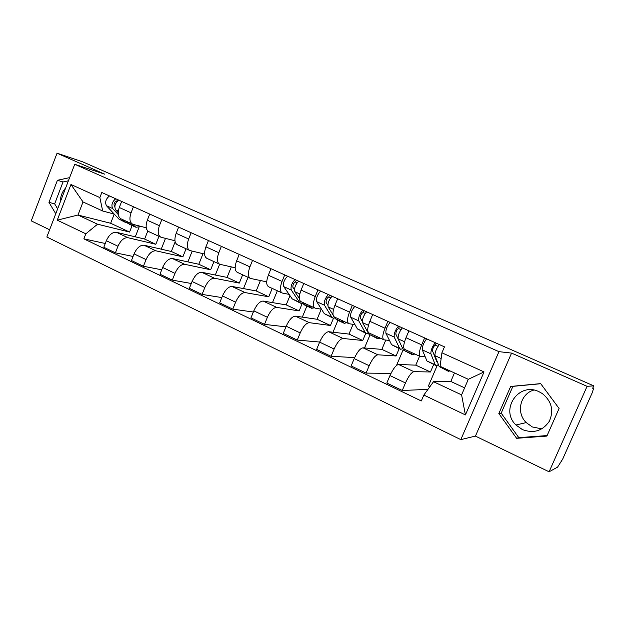 <?xml version="1.0" encoding="UTF-8"?>
<svg xmlns="http://www.w3.org/2000/svg" width="625" height="625" viewBox="0 0 625 625"><rect width="100%" height="100%" fill="white"/><g stroke="black" fill="none" stroke-linecap="round" stroke-linejoin="round"><path stroke-width="0.94" d="M60.367 201.75C60.406 196.352 62.18 191.742 65.672 187.922M541.859 428.883L532.328 426.945L526.211 422.602C515.852 412.672 520.18 393.875 533.719 390.086M522.352 429.57L515.945 424.992C499.602 409.625 518.82 381.547 539 391.703L542.273 393.531C551.672 401.203 554.016 410.461 549.312 421.297C542.609 430.969 533.625 433.727 522.352 429.57M74.734 164.289L46.836 237.023L460.805 439.617L475.445 436.102L549.102 471.797L557.578 467.133L562.719 459.039L592.188 392.828L593.672 388.172L592.867 387.82L593.672 388.172L592.672 388.258L593.734 385.867L587.078 386.32L511.562 353.102L498.961 351.648L74.734 164.289L104.781 174.195L57.055 153.203L82.844 161.906L593.734 385.867M57.055 153.203L31.25 220.867L49.617 229.766M549.102 471.797L587.078 386.32M147.797 231L144.625 239.062L116.383 232.289C112.43 231.992 109.086 234.797 106.352 240.711L103.805 247.266L115.406 252.828L117.977 246.242C120.727 240.289 124.055 237.445 127.969 237.719L155.836 244.273L158.977 236.32M146.25 227.805L132.883 224.312C129.711 222.586 129.102 218.758 131.047 212.828L119.297 207.492C117.375 213.391 118.031 217.211 121.242 218.961L132.312 224.047M119.297 207.492L121.656 201.437M133.062 256.461L115.406 252.828M165.492 238.383L161.227 249.172M131.047 212.828L133.422 206.742M175.156 241.828L171.328 251.484L143.992 245.227C140.148 245 136.844 247.891 134.07 253.891L131.461 260.531L143.414 266.273L146.055 259.586C148.836 253.547 152.133 250.617 155.93 250.813L182.859 256.844L186.062 248.781M149.719 214.078L147.305 220.219C145.32 226.188 145.883 230.023 148.977 231.719L160.422 236.984M161.719 269.789L143.414 266.273M192.195 251.109L187.898 261.898M174.961 240.742L160.961 237.234C157.922 235.555 157.398 231.719 159.406 225.719L161.844 219.547M203.023 253.695L198.805 264.258L172.438 258.547C168.719 258.406 165.445 261.383 162.633 267.477L159.969 274.211L172.289 280.125L174.984 273.352C177.812 267.211 181.07 264.203 184.734 264.312L210.664 269.773L213.945 261.602M178.633 227.109L176.172 233.328C174.125 239.375 174.586 243.227 177.555 244.867L189.383 250.305M191.289 283.484L172.289 280.125M219.648 264.242L215.313 275.023M204.57 254.062L189.906 250.547C187 248.93 186.578 245.078 188.648 239L191.141 232.742M231.312 266.898L227.078 277.406L201.766 272.289C198.164 272.227 194.945 275.289 192.086 281.484L189.359 288.312L202.07 294.414L204.828 287.539C207.695 281.305 210.906 278.203 214.438 278.227L239.289 283.086L242.641 274.805M208.461 240.539L205.938 246.852C203.82 252.977 204.18 256.836 207.016 258.414L219.25 264.047M221.812 297.562L202.07 294.414M248.07 277.305L243.5 288.586M235.148 267.758L219.75 264.273C216.977 262.719 216.664 258.859 218.805 252.703L221.359 246.352M260.43 280.531L256.195 290.945L232 286.453C228.547 286.477 225.367 289.641 222.469 295.93L219.672 302.859L232.789 309.148L235.609 302.18C238.531 295.852 241.688 292.648 245.078 292.578L268.773 296.797L272.195 288.406M239.227 254.406L236.641 260.805C234.461 267.008 234.711 270.875 237.391 272.391L250.055 278.219M253.344 312.016L232.789 309.148M277.336 290.766L272.492 302.609M266.727 281.852L250.531 278.438C247.914 276.945 247.711 273.078 249.93 266.844L252.539 260.398M289.977 295.656L286.188 304.891L263.195 301.062C259.891 301.188 256.766 304.453 253.82 310.844L250.961 317.867L264.5 324.367L267.391 317.297C270.352 310.859 273.453 307.555 276.695 307.391L299.148 310.922L302.266 303.344M270.977 268.711L268.336 275.203C266.078 281.492 266.211 285.359 268.734 286.812L281.852 292.844M285.945 326.852L264.5 324.367M306.875 306.078L302.312 317.141M289.086 294.367L282.297 293.047C279.844 291.633 279.766 287.758 282.055 281.438L284.727 274.898M321.266 309.203L317.094 319.266L295.398 316.148C292.25 316.375 289.188 319.742 286.195 326.234L283.266 333.367L297.25 340.078L300.211 332.906C303.227 326.359 306.266 322.953 309.336 322.68L330.461 325.477L333.477 318.227M303.773 283.484L301.062 290.078C298.727 296.445 298.734 300.32 301.086 301.695L314.68 307.945M319.68 342.047L297.25 340.078M337.914 320.383L332.984 332.227M321.492 309.242L315.094 308.141C312.82 306.797 312.867 302.922 315.234 296.516L317.977 289.883M353.047 324.328L348.969 334.086L328.648 331.727C325.688 332.07 322.68 335.539 319.641 342.141L316.633 349.383L331.086 356.312L334.125 349.031C337.188 342.383 340.164 338.859 343.055 338.477L362.75 340.492L365.797 333.234M337.656 298.75L334.883 305.438C332.461 311.898 332.336 315.773 334.508 317.07L348.594 323.547M354.648 357.578L331.086 356.312M369.914 335.141L364.531 347.953M354.945 324.602L348.977 323.727C346.891 322.469 347.078 318.586 349.531 312.094L352.336 305.359M385.773 340.047L381.844 349.375L363.016 347.828C360.234 348.281 357.305 351.867 354.211 358.586L351.133 365.93L366.078 373.102L369.188 365.711C372.305 358.945 375.203 355.305 377.898 354.797L396.07 355.984L399.188 348.625M372.688 314.531L369.844 321.32C367.336 327.867 367.07 331.75 369.039 332.953L383.656 339.68M390.977 373.391L366.078 373.102M403.227 349.617L396.516 365.445M389.5 340.461L384 339.836C382.117 338.664 382.445 334.789 384.992 328.203L387.867 321.367M419.586 356.211L415.773 365.148L398.547 364.469C395.969 365.047 393.109 368.758 389.969 375.586L386.805 383.047L402.266 390.469L405.469 382.961C408.625 376.078 411.453 372.32 413.938 371.68L430.461 371.977L433.656 364.508M408.922 330.852L406 337.75C403.406 344.391 402.992 348.266 404.75 349.383L419.914 356.359M427.938 389.398L402.266 390.469M437.219 365.461L428.414 386.039L429.875 386.727M425.227 356.859L420.219 356.5C418.555 355.422 419.047 351.547 421.68 344.875L424.633 337.93M415.773 365.148L430.461 371.977M381.844 349.375L396.07 355.984M348.969 334.086L362.75 340.492M317.094 319.266L330.461 325.477M286.188 304.891L299.148 310.922M256.195 290.945L268.773 296.797M227.078 277.406L239.289 283.086M198.805 264.258L210.664 269.773M171.328 251.484L182.859 256.844M144.625 239.062L155.836 244.273M114.227 214.102L110.656 223.266L77.984 215.023L97.562 224.203L129.562 232.055L132.117 225.531M110.656 223.266L129.562 232.055M114.281 214.117L102.688 210.992L83.031 201.945L77.984 215.023L57.258 220.164L70.961 184.477L99.852 197.586L102.688 210.992M454.469 372.938L450.812 381.445L433.516 381.711L461.586 394.875L468.305 379.312L440.109 366.328L441.914 352.805L444.461 346.859L101.82 192.5L99.852 197.586M441.914 352.805L484.039 371.914L465.414 414.914L423.828 395.07L433.516 381.711M97.562 224.203L85.828 233.797L83.875 238.844L421.305 400.953L423.828 395.07M85.828 233.797L57.258 220.164M460.805 439.617L498.961 351.648M69.617 177.641L57.414 180.289L48.969 202.375L55.766 213.75M475.445 436.102L511.562 353.102M559.094 408.477L540.656 383.617L510.664 386.445L498.844 413.531L516.625 438.305L546.883 436.086L559.094 408.477M450.812 381.445L464.609 387.859M105.273 243.492L83.875 238.844M139 227.352L135.281 236.82M70.961 184.477L83.031 201.945M461.586 394.875L465.414 414.914M468.305 379.312L484.039 371.914M68.398 180.805L63.039 181.961L54.656 203.852L57.648 208.844M54.656 203.852L48.969 202.375M63.039 181.961L57.414 180.289M540.734 383.719L512.891 386.352L501.188 413.148L518.805 437.648L547.109 435.57M518.805 437.648L516.625 438.305M501.188 413.148L498.844 413.531M512.891 386.352L510.664 386.445M135.203 226.961L129.734 224.437L126.008 221.148M141.102 226.469L135.891 227.273L132.203 224M118.188 212.648L115.648 209.891C114.055 206.375 115.078 203.117 118.719 200.117M114.812 206.664L114.281 206.086C113.594 203.523 114.414 201.914 116.75 201.258L117.094 201.414M128.055 223.367L124.984 221.852L123.094 219.812M126.141 222.781L118.867 219.039L106.438 205.687C104.812 202.172 105.828 198.93 109.484 195.953M118.289 214.609L112.68 208.539C111.078 205.023 112.102 201.773 115.75 198.773M116.75 201.258L117.422 199.531M311.164 308.055L304.305 304.891L301.734 301.992M314.391 307.812L311.672 308.289L309.156 305.406M299.32 298.375L294.859 291.711C294.039 288.273 295.297 284.758 298.633 281.164M294.469 289.656L292.914 287.328C292.688 284.758 293.57 282.984 295.547 282L297.148 282.727M302.586 303.266L300.844 303.297L299.508 302.25L291.297 290.078C290.453 286.641 291.711 283.133 295.055 279.555M300.32 303.062L292.188 298.883L283.789 286.656C282.914 283.211 284.156 279.711 287.516 276.164M295.547 282L296.312 280.125M343.766 323.078L336.625 319.789L334.312 317M346.805 322.727L344.234 323.297L341.969 320.5M333.062 314.938L328.156 306.906C327.5 303.5 328.805 299.938 332.07 296.234M327.836 305.281L326.094 302.414C325.969 299.852 326.859 298.047 328.758 297L330.617 297.836M334.914 317.977L333.055 318.141L331.828 317.141L324.477 305.227C323.797 301.812 325.094 298.258 328.375 294.562M332.57 317.922L324.281 313.664L316.727 301.688C316.008 298.266 317.297 294.727 320.586 291.055M328.758 297L329.547 295.094M377.414 338.586L368.898 334.219L362.57 322.617C362.078 319.234 363.43 315.625 366.625 311.797M380.266 338.117L377.844 338.789L375.844 336.086M362.328 321.586L360.383 318.008C360.359 315.453 361.258 313.609 363.07 312.492L365.211 313.461M368.297 333.117L366.305 333.469L365.195 332.516L358.766 320.883C358.25 317.492 359.602 313.891 362.805 310.078M365.859 333.266L357.398 328.922L350.75 317.227C350.203 313.828 351.539 310.234 354.758 306.453M363.07 312.492L363.883 310.562M412.172 354.609L403.477 350.148L398.148 338.859C397.844 335.508 399.242 331.852 402.359 327.898M414.812 354.016L412.563 354.789L410.844 352.188M401.5 345.961L395.828 334.133C395.914 331.578 396.82 329.703 398.547 328.516L400.977 329.609M402.781 348.672L400.641 349.289L399.656 348.391L394.211 337.062C393.883 333.703 395.281 330.055 398.406 326.117M400.234 349.109L391.602 344.68L385.922 333.281C385.555 329.914 386.938 326.273 390.086 322.367M398.547 328.516L399.375 326.555M448.102 371.164L439.219 366.617L434.953 355.664C434.844 352.344 436.297 348.633 439.328 344.547M449.953 370.859L448.438 371.32L447.328 369.648M437.648 362.586L436.828 361.883L432.492 350.805C432.703 348.266 433.617 346.359 435.242 345.086L437.984 346.328M434.102 354.906L434.859 355.258M438.445 364.633L436.117 365.641L435.266 364.789L430.875 353.805C430.75 350.477 432.203 346.781 435.234 342.703M435.758 365.477L426.945 360.961L422.305 349.891C422.125 346.555 423.57 342.867 426.625 338.828M435.242 345.086L436.094 343.094M413.938 371.68L398.547 364.469M377.898 354.797L363.016 347.828M343.055 338.477L328.648 331.727M309.336 322.68L295.398 316.148M276.695 307.391L263.195 301.062M245.078 292.578L232 286.453M214.438 278.227L201.766 272.289M184.734 264.312L172.438 258.547M155.93 250.813L143.992 245.227M127.969 237.719L116.383 232.289M384.992 328.203L369.844 321.32M349.531 312.094L334.883 305.438M315.234 296.516L301.062 290.078M282.055 281.438L268.336 275.203M249.93 266.844L236.641 260.805M218.805 252.703L205.938 246.852M188.648 239L176.172 233.328M159.406 225.719L147.305 220.219M421.68 344.875L406 337.75M369.188 365.711L354.211 358.586M334.125 349.031L319.641 342.141M300.211 332.906L286.195 326.234M267.391 317.297L253.82 310.844M235.609 302.18L222.469 295.93M204.828 287.539L192.086 281.484M174.984 273.352L162.633 267.477M146.055 259.586L134.07 253.891M117.977 246.242L106.352 240.711M405.469 382.961L389.969 375.586M127.883 223.188L134.062 226.039M115.648 209.891L118.328 211.117M118.867 219.039L124.984 221.852M106.438 205.687L112.68 208.539M302.977 303.852L310.375 307.258M294.859 291.711L299.797 293.961M292.188 298.883L299.508 302.25M283.789 286.656L291.297 290.078M335.414 318.797L343.047 322.312M328.156 306.906L333.555 309.375M324.281 313.664L331.828 317.141M316.727 301.688L324.477 305.227M368.898 334.219L376.773 337.852M362.57 322.617L368.453 325.305M357.398 328.922L365.195 332.516M350.75 317.227L358.766 320.883M403.477 350.148L411.625 353.898M398.148 338.859L404.547 341.781M391.602 344.68L399.656 348.391M385.922 333.281L394.211 337.062M439.219 366.617L447.641 370.492M434.953 355.664L441.156 358.5M426.945 360.961L435.266 364.789M422.305 349.891L430.875 353.805M515.945 424.992L526.211 422.602"/></g></svg>
